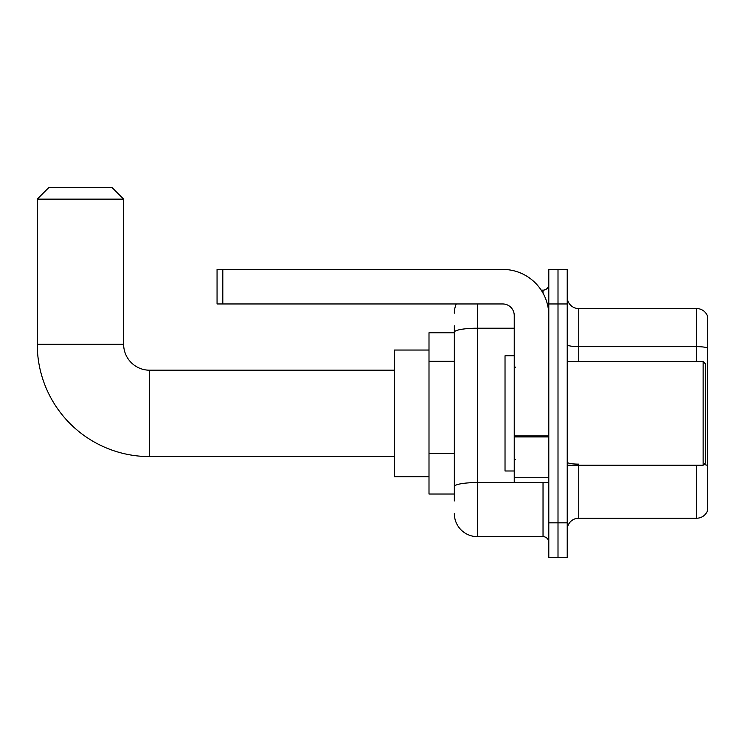 <?xml version="1.0" encoding="UTF-8"?>
<svg xmlns="http://www.w3.org/2000/svg" width="745" height="745" viewBox="0 0 745 745"><rect width="100%" height="100%" fill="white"/><g stroke="black" fill="none" stroke-linecap="round" stroke-linejoin="round"><path stroke-width="1.12" d="M454.338 332.764L428.999 332.764L428.999 494.019L454.338 494.019M454.338 500.929L454.338 325.854M548.795 522.822L548.795 557.372L558.005 557.372L558.005 522.822L558.005 557.372L567.224 557.372L567.224 522.822L558.005 522.822L558.005 303.96L558.005 522.822L548.795 522.822L548.795 303.96L558.005 303.96L558.005 269.411L558.005 303.96L567.224 303.96L567.224 522.822M567.224 303.96L567.224 269.411L548.795 269.411L548.795 303.96M477.377 303.96L477.377 536.642L543.03 536.642L543.03 482.499M541.196 290.14L543.03 290.14A5.755 5.755 0 0 0 548.795 284.385M454.338 354.406L454.338 332.214A23.039 4.004 180 0 1 477.377 328.219L514.236 328.219M548.795 542.397A5.755 5.755 0 0 0 543.03 536.642M454.338 313.179A23.039 23.039 0 0 1 456.266 303.96M477.377 536.642A23.039 23.039 0 0 1 454.338 513.603M567.224 529.732A11.52 11.52 0 0 1 578.744 518.213L696.696 518.213L696.696 465.225M707.75 316.867A11.52 11.52 0 0 0 696.696 308.57A11.52 11.52 0 0 1 707.75 316.867L707.75 509.915A11.52 11.52 0 0 1 696.696 518.213M707.75 348.083A11.52 2.002 180 0 0 696.696 346.649L696.696 308.57L578.744 308.57A11.52 11.52 0 0 1 567.224 297.05A11.52 11.52 0 0 0 578.744 308.57L578.744 361.558M394.44 456.583L149.559 456.583A112.309 112.309 0 0 1 37.25 344.283L37.25 199.148L48.77 187.628L112.123 187.628L123.642 199.148L37.25 199.148M149.559 456.583L149.559 370.2A25.917 25.917 0 0 1 123.642 344.283L123.642 199.148M428.999 350.038L394.44 350.038L394.44 476.744L428.999 476.744M548.795 482.499L514.236 482.499L514.236 435.927L548.795 435.927M548.795 315.48A46.078 46.078 0 0 0 502.717 269.411L222.811 269.411L222.811 303.96L502.717 303.96A11.52 11.52 0 0 1 514.236 315.48L514.236 435.927M222.811 303.96L217.056 303.96L217.056 269.411L222.811 269.411M703.14 361.558L705.45 363.858L705.45 462.924L703.14 465.225L703.14 361.558L567.224 361.558M514.236 355.793L505.026 355.793L505.026 470.989L514.236 470.989M454.338 361.316L428.999 361.316M454.338 453.463L428.999 453.463M545.033 482.499A5.755 0.996 0 0 1 543.03 482.564L477.377 482.564A23.039 4.004 180 0 0 454.338 486.569M543.03 293.176L543.03 290.14M578.744 465.225L578.744 518.213M696.696 361.558L696.696 346.649L578.744 346.649A11.52 2.002 0 0 1 567.224 344.646M707.75 465.578A11.52 2.002 180 0 0 703.802 464.563M578.744 464.135A11.52 2.002 -0 0 1 567.224 462.133M37.25 344.283L123.642 344.283M548.795 436.924L514.236 436.924M514.236 477.741L548.795 477.741M394.44 370.2L149.559 370.2M567.224 465.225L703.14 465.225M515.391 367.313L514.236 366.168M515.391 459.469L514.236 460.615"/></g></svg>
